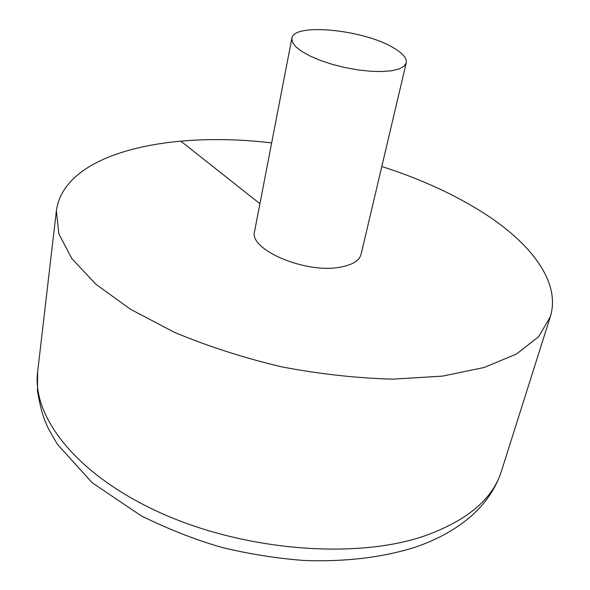 <?xml version="1.0" encoding="UTF-8"?>
<svg xmlns="http://www.w3.org/2000/svg" width="590" height="590" viewBox="0 0 590 590"><rect width="100%" height="100%" fill="white"/><g stroke="black" fill="none" stroke-linecap="round" stroke-linejoin="round"><path stroke-width="0.89" d="M271.658 142.913C166.8 130.361 63.86 153.481 56.367 210.91L58.867 233.898L71.928 258.693L95.904 284.24L130.442 309.249L174.345 332.281C207.651 346.227 243.287 357.724 281.268 366.774C319.618 374.09 356.839 378.212 392.933 379.141L442.419 376.132L484.169 367.481L516.516 354.007L538.596 336.743L550.293 316.8C560.677 283.62 533.279 245.823 487.48 215.512C457.294 195.755 422.071 179.419 381.796 166.52M291.851 38.343L254.578 231.391C248.434 249.467 305.591 273.974 340.165 267.181C352.392 264.984 359.369 260.669 361.11 254.231L406.245 62.872C407.026 58.299 402.823 53.314 393.633 47.908C364.067 29.67 293.296 22.545 291.851 38.343L292.5 42.377L295.885 46.839L301.918 51.507L310.34 56.161L320.754 60.556L332.642 64.45L345.393 67.644L358.337 69.959L370.778 71.279L382.077 71.545L391.664 70.748L399.083 68.964L404.002 66.279L406.245 62.872M180.754 141.099L259.925 203.712M550.293 316.8L501.463 471.1C492.694 499.361 466.572 521.147 423.074 536.443C354.089 559.549 243.862 550.618 160.266 512.762C76.464 474.957 31.742 416.695 37.657 371.671L56.367 210.91M501.463 471.1C496.736 485.732 488.476 499.029 476.668 510.984C460.79 526.641 439.993 538.825 414.283 547.527C381.642 557.594 344.951 561.916 304.226 560.5C277.049 558.428 249.939 554.15 222.902 547.668C197.488 540.61 170.296 530.026 141.327 515.911L92.298 482.834L57.614 444.536C51.898 435.214 48.07 428.237 46.116 423.605C42.731 416.075 39.847 405.175 37.465 390.912L37.657 371.671"/></g></svg>
